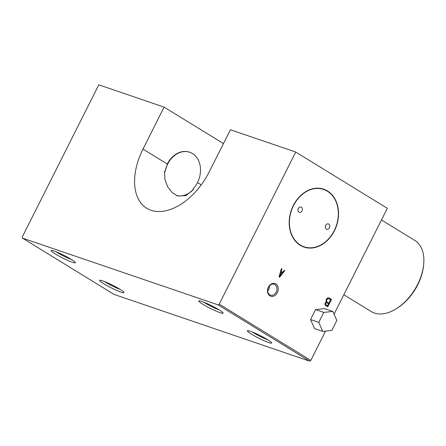 <?xml version="1.0" encoding="UTF-8"?>
<svg xmlns="http://www.w3.org/2000/svg" width="446" height="446" viewBox="0 0 446 446"><rect width="100%" height="100%" fill="white"/><g stroke="black" fill="none" stroke-linecap="round" stroke-linejoin="round"><path stroke-width="0.67" d="M343.844 294.734L371.172 311.531A41.701 25.617 -58.4 0 0 396.293 308.743A41.701 25.617 -58.4 0 0 423.7 264.144A41.701 25.617 -58.4 0 0 414.841 240.478L381.453 219.962M396.293 308.743L397.224 308.158A40.129 24.647 -58.4 0 0 423.6 265.242L423.7 264.144M334.238 230.649A30.3 23.683 -71.2 0 1 304.083 246.811A30.3 23.683 -71.2 0 1 291.455 210.484A30.3 23.683 -71.2 0 1 323.657 189.455A30.3 23.683 -71.2 0 1 334.238 230.649M334.428 230.766A30.579 23.9 -71.2 0 1 303.994 247.073A30.579 23.9 -71.2 0 1 291.249 210.412A30.579 23.9 -71.2 0 1 323.746 189.193A30.579 23.9 -71.2 0 1 334.428 230.766M298.452 208.282A2.782 2.174 -71.2 0 1 298.09 209.514A2.782 2.174 -71.2 0 1 297.934 209.793M302.031 210.858A2.782 2.174 -71.2 0 1 299.266 212.341A2.782 2.174 -71.2 0 1 298.106 209.007A2.782 2.174 -71.2 0 1 301.061 207.078A2.782 2.174 -71.2 0 1 302.031 210.858M325.864 225.124A2.782 2.174 -71.2 0 1 325.502 226.362A2.782 2.174 -71.2 0 1 325.346 226.64M329.443 227.705A2.782 2.174 -71.2 0 1 326.673 229.188A2.782 2.174 -71.2 0 1 325.519 225.854A2.782 2.174 -71.2 0 1 328.473 223.925A2.782 2.174 -71.2 0 1 329.443 227.705M202.902 304.306A13.62 1.477 26.7 0 1 198.922 300.821A13.62 1.477 26.7 0 1 206.844 303.464A13.62 1.477 26.7 0 1 218.986 309.792A13.62 1.477 26.7 0 1 223.117 312.992A13.62 1.477 26.7 0 1 216.277 311.174A13.62 1.477 26.7 0 1 202.902 304.306M203.649 302.109A11.641 1.26 -153.3 0 0 219.259 309.964M251.494 334.166A13.62 1.477 26.7 0 1 247.513 330.681A13.62 1.477 26.7 0 1 255.435 333.324A13.62 1.477 26.7 0 1 267.578 339.657A13.62 1.477 26.7 0 1 271.709 342.851A13.62 1.477 26.7 0 1 264.868 341.034A13.62 1.477 26.7 0 1 251.494 334.166M252.241 331.969A11.641 1.26 -153.3 0 0 267.856 339.824M55.198 253.897A13.62 1.477 26.7 0 1 51.218 250.412A13.62 1.477 26.7 0 1 59.14 253.055A13.62 1.477 26.7 0 1 71.282 259.388A13.62 1.477 26.7 0 1 75.407 262.582A13.62 1.477 26.7 0 1 68.567 260.765A13.62 1.477 26.7 0 1 55.198 253.897M55.945 251.706A11.641 1.26 -153.3 0 0 71.555 259.555M103.79 283.756A13.62 1.477 26.7 0 1 99.809 280.278A13.62 1.477 26.7 0 1 107.731 282.915A13.62 1.477 26.7 0 1 119.874 289.248A13.62 1.477 26.7 0 1 124.005 292.442A13.62 1.477 26.7 0 1 117.164 290.63A13.62 1.477 26.7 0 1 103.79 283.756M104.537 281.565A11.641 1.26 -153.3 0 0 120.147 289.415M269.462 285.869A5.748 4.493 -71.2 0 1 268.698 289.532A5.748 4.493 -71.2 0 1 267.706 291.004M276.197 292.091A5.748 4.493 -71.2 0 1 270.477 295.152A5.748 4.493 -71.2 0 1 268.079 288.267A5.748 4.493 -71.2 0 1 274.19 284.275A5.748 4.493 -71.2 0 1 276.197 292.091M277.362 292.66A6.673 5.213 -71.2 0 1 268.057 293.658A6.673 5.213 -71.2 0 1 273.214 283.394A6.673 5.213 -71.2 0 1 277.362 292.66M218.088 304.891L219.237 304.127L295.731 152.041L230.409 129.753L209.302 171.721A56.157 34.493 -58.4 0 1 146.751 208.254A56.157 34.493 -58.4 0 1 142.999 149.098L164.106 107.124L98.789 84.835L22.3 236.915L22.462 238.131L218.088 304.891L309.663 361.165L310.817 360.401L325.558 331.099M22.462 238.131L114.037 294.405L309.663 361.165M334.06 314.19L387.306 208.321L295.731 152.041M164.106 107.124L223.452 143.59M176.426 195.538A23.075 18.035 108.8 0 0 193.631 189.288L193.034 188.92A22.239 17.383 108.8 0 0 200.427 167.808A22.239 17.383 108.8 0 0 189.756 152.281A22.239 17.383 108.8 0 0 165.076 171.738L167.295 164.028A22.239 17.383 -71.2 0 1 189.427 152.164A22.239 17.383 -71.2 0 1 189.595 152.225M327.743 306.809L331.467 299.405L329.22 298.023A2.587 2.024 108.8 0 0 328.958 297.906A2.587 2.024 108.8 0 0 326.5 299.076A2.587 2.024 108.8 0 0 326.427 302.126A1.812 1.416 108.8 0 0 325.022 303.548A1.812 1.416 108.8 0 0 325.496 305.432L327.743 306.809M284.743 270.689L284.18 270.348L282.692 272.339L281.197 271.419L281.939 268.966L281.376 268.626L279.057 276.894L279.614 277.234L284.743 270.689L284.135 270.41M219.237 304.127L310.817 360.401M332.827 311.436L324.621 308.638L315.567 309.608L310.55 319.581L314.581 328.59L322.787 331.395L331.841 330.425L336.858 320.445L332.827 311.436L323.774 312.406L318.756 322.386L322.787 331.395M326.801 302.84L326.472 302.728A1.065 0.831 108.8 0 0 325.541 304.579L327.554 305.727L328.485 303.871L326.801 302.84A1.065 0.831 108.8 0 0 325.87 304.69L327.554 305.727M328.674 298.703L328.524 298.653A1.89 1.477 108.8 0 0 328.434 298.619A1.89 1.477 108.8 0 0 326.528 299.679A1.89 1.477 108.8 0 0 326.846 301.987L328.858 303.135L330.531 299.801L328.853 298.764A1.89 1.477 108.8 0 0 328.763 298.731A1.89 1.477 108.8 0 0 326.857 299.79A1.89 1.477 108.8 0 0 327.174 302.098L328.858 303.135M327.448 306.631L331.138 299.294L328.897 297.911A2.587 2.024 108.8 0 0 328.791 297.861M325.541 304.579L325.87 304.69M326.846 301.987L327.174 302.098M328.897 297.911L329.22 298.023M331.138 299.294L331.467 299.405M280.947 272.238L280.618 272.127L279.38 276.213L279.709 276.325L282.195 273.002L280.947 272.238L279.709 276.325M279.335 277.061L284.414 270.577M282.692 272.339L280.868 271.307L281.359 268.698M281.61 268.854L281.939 268.966M280.868 271.307L281.197 271.419M318.756 322.386L310.55 319.581M323.774 312.406L315.567 309.608M193.631 189.288L186.032 195.604L177.631 196.017L172.189 192.661L167.69 186.852L164.909 179.459L164.474 171.37L165.076 171.738M197.489 182.581L201.218 184.873M142.999 149.098L167.295 164.028M301.039 245.774L304.083 246.811M320.613 188.418L323.657 189.455M328.763 298.731L328.434 298.619M189.427 152.164L189.756 152.281"/></g></svg>
